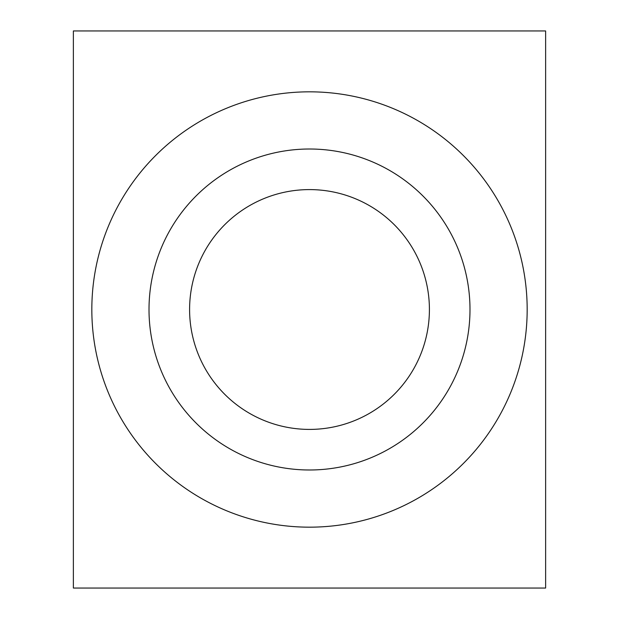 <?xml version="1.0" encoding="UTF-8"?>
<svg xmlns="http://www.w3.org/2000/svg" width="619" height="619" viewBox="0 0 619 619"><rect width="100%" height="100%" fill="white"/><g stroke="black" fill="none" stroke-linecap="round" stroke-linejoin="round"><path stroke-width="0.93" d="M189.592 309.5A119.908 119.908 0 0 0 309.5 429.408A119.908 119.908 0 0 0 429.408 309.5A119.908 119.908 0 0 0 309.5 189.592A119.908 119.908 0 0 0 189.592 309.5M149.009 309.5A160.491 160.491 0 0 1 309.5 149.009A160.491 160.491 0 0 1 469.991 309.5A160.491 160.491 0 0 1 309.5 469.991A160.491 160.491 0 0 1 149.009 309.5M527.171 309.5A217.671 217.671 0 0 0 309.5 91.829A217.671 217.671 0 0 0 91.829 309.5A217.671 217.671 0 0 0 309.5 527.171A217.671 217.671 0 0 0 527.171 309.5M73.375 588.05L545.625 588.05L545.625 30.95L73.375 30.95L73.375 588.05"/></g></svg>
